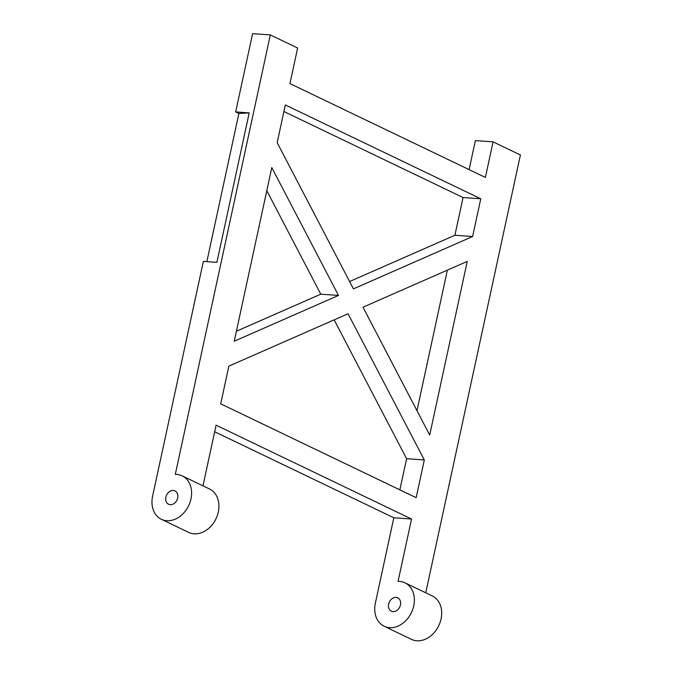 <?xml version="1.0" encoding="UTF-8"?>
<svg xmlns="http://www.w3.org/2000/svg" width="673" height="673" viewBox="0 0 673 673"><rect width="100%" height="100%" fill="white"/><g stroke="black" fill="none" stroke-linecap="round" stroke-linejoin="round"><path stroke-width="1.01" d="M206.855 261.62L238.89 113.468L235.676 111.928L249.203 112.887L216.891 262.335L203.372 261.376L152.594 496.22A24.077 18.709 115.6 0 0 161.36 519.278L188.684 532.393A24.077 18.709 115.6 0 0 215.974 518.79A24.077 18.709 115.6 0 0 209.522 488.985L182.206 475.87A24.077 18.709 115.6 0 1 188.65 505.675A24.077 18.709 115.6 0 1 161.36 519.278M238.89 113.468L249.203 112.887M235.676 111.928L252.602 33.65L270.319 34.903L297.634 48.019L289.945 83.603L485.393 177.436L493.082 141.86L520.406 154.975L425.748 592.795M202.977 485.839L216.092 425.193L411.54 519.026L398.063 581.363A24.077 18.709 115.6 0 1 404.969 582.818L432.293 595.933A24.077 18.709 115.6 0 1 438.737 625.739A24.077 18.709 115.6 0 1 411.447 639.35L384.132 626.235A24.077 18.709 115.6 0 1 375.366 603.168L393.823 517.773L214.67 431.755M469.098 169.613L475.374 140.607L493.082 141.86M399.863 489.851L406.601 458.7L334.17 319.86M349.598 281.516L454.906 235.256L463.066 197.534L283.905 111.516M416.982 410.681L447.368 270.134M266.794 190.686L320.777 294.177L236.4 331.242M411.54 519.026L393.823 517.773M454.906 235.256L472.623 236.509L353.434 288.868L277.175 142.676L285.327 104.954L480.774 198.787L463.066 197.534M424.31 459.953L416.158 497.675L220.71 403.842L228.862 366.12L348.05 313.761L424.31 459.953L406.601 458.7M320.777 294.177L338.485 295.43L271.791 167.569L234.246 341.219L338.485 295.43M362.999 307.199L467.239 261.41L429.694 435.061L362.999 307.199M404.969 582.818A24.077 18.709 115.6 0 1 411.422 612.623A24.077 18.709 115.6 0 1 384.132 626.235M388.649 604.11A7.411 5.754 -64.4 0 0 391.341 611.202A7.411 5.754 -64.4 0 0 399.737 607.021A7.411 5.754 -64.4 0 0 397.76 597.851A7.411 5.754 -64.4 0 0 388.649 604.11M480.774 198.787L472.623 236.509M270.319 34.903L175.291 474.406A24.077 18.709 115.6 0 1 182.206 475.87M165.878 497.154A7.411 5.754 -64.4 0 0 168.578 504.254A7.411 5.754 -64.4 0 0 176.974 500.064A7.411 5.754 -64.4 0 0 174.988 490.895A7.411 5.754 -64.4 0 0 165.878 497.154"/></g></svg>
